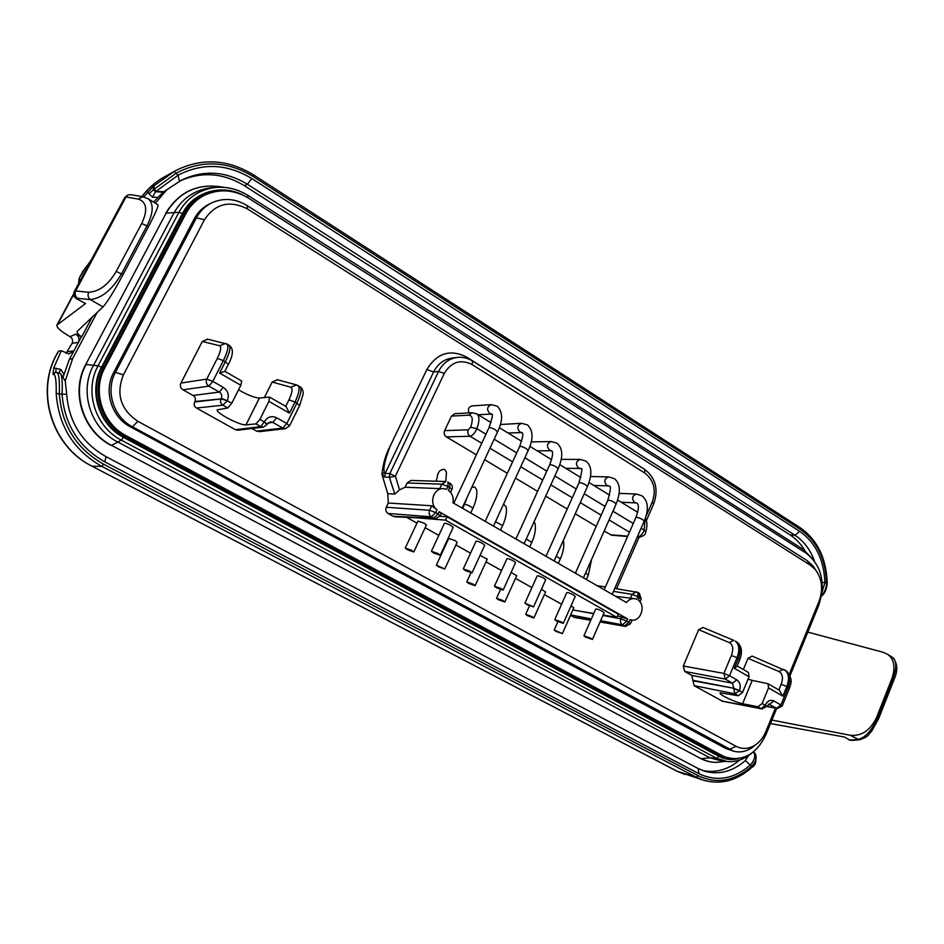 <?xml version="1.0" encoding="UTF-8"?>
<svg xmlns="http://www.w3.org/2000/svg" width="944" height="944" viewBox="0 0 944 944"><rect width="100%" height="100%" fill="white"/><g stroke="black" fill="none" stroke-linecap="round" stroke-linejoin="round"><path stroke-width="1.42" d="M66.068 353.363L72.122 343.274C73.207 340.595 72.523 338.4 70.045 336.689C61.089 331.521 56.699 327.686 56.864 325.173L85.597 303.531L76.759 298.882C73.821 297.053 72.995 294.658 74.269 291.684L75.638 290.976L88.677 292.239C99.214 291.625 108.383 284.699 116.183 271.483L123.05 274.61C113.964 291.448 107.286 302.21 103.002 306.883L77.137 331.45C76.759 332.548 78.258 334.377 81.656 336.937L75.78 334.129L70.045 336.689M771.909 720.06L850.19 735.258C861.648 736.391 870.486 730.349 876.705 717.145L877.566 717.652C871.914 730.609 865.259 737.889 857.577 739.506L850.674 740.049L852.479 740.367M849.6 740.025L844.443 737.028L770.481 723.541M81.656 336.937L92.205 317.101M81.172 337.15L69.36 359.381L62.977 377.388M97.138 312.429L72.617 358.59L65.23 380.987L66.694 394.273L62.044 394.132C64.463 424.458 78.718 447.031 104.819 461.876L699.032 773.75C716.779 781.998 733.866 779.107 750.303 765.053C754.775 759.932 755.837 755.519 753.489 751.802M814.471 561.031C810.318 549.679 803.816 541.089 794.966 535.26L247.387 184.233C225.333 170.935 203.22 169.66 181.024 180.398L163.159 192.163L153.612 202.122M147.583 191.868L149.046 193.803L153.471 189.732L153.294 186.275L143.783 196.93M703.599 780.263L677.521 771.425L91.851 466.112C50.941 446.111 34.126 389.199 58.634 351.062L61.336 350.767L53.725 367.9L53.053 374.438L53.714 374.296C55.566 374.803 56.404 381.211 56.215 393.495C58.552 426.145 73.762 450.441 101.846 466.383L696.259 777.231L703.599 780.263C720.886 784.948 736.957 780.676 751.79 767.437L751.731 767.496M61.336 350.767L69.018 353.929L73.88 350.873L67.661 351.652M72.122 343.274L78.376 342.401C79.744 339.026 78.883 336.276 75.78 334.129M166.486 190.11L155.371 203.208M179.419 181.283L178.062 175.206L155.512 191.738L152.48 197.154L149.046 193.803M153.294 186.275L175.195 170.84L164.02 177.094C155.323 181.991 147.948 188.481 141.871 196.576M807.804 632.126L883.112 652.257L887.466 654.227C894.086 658.841 895.62 666.806 892.068 678.146L876.705 717.145M157.742 204.671L157.955 204.765C158.651 205.875 155.5 213.155 148.515 226.595L123.05 274.61M116.183 271.483L141.694 223.492C147.925 210.311 146.827 202.181 138.402 199.113L126.012 196.977L75.638 290.976C74.493 293.938 75.201 296.392 77.762 298.351L90.27 299.578C101.834 298.28 112.265 289.666 121.564 273.736L147.04 225.699C153.353 213.073 153.848 204.175 148.527 198.983L147.547 198.382M157.943 204.789L148.527 198.983L142.709 196.718L130.614 194.617L128.16 194.995L124.726 197.567L127.263 195.373M124.726 197.567L74.269 291.684M73.691 294.434L57.537 324.571M88.925 263.364L91.651 259.27M88.677 263.647L91.474 259.588M84.63 268.804L88.429 264.072M78.553 283.707L79.532 280.675L79.084 278.433L78.907 282.327M78.989 282.055L79.261 278.268L84.889 268.592M583.97 635.737L595.688 609.081C596.561 608.727 598.779 609.47 602.366 611.299L604.077 612.798M590.614 638.12L592.395 639.477L585.728 637.176L583.947 635.808L590.614 638.12M603.098 615.04L616.904 617.364L445.544 520.132L416.658 517.819M572.843 609.966L593.752 613.482M406.64 517.347L416.965 523.141M425.13 527.72L438.807 535.39M455.905 544.971L470.537 553.172M486.018 561.857L501.571 570.565M515.495 578.377L531.92 587.581M544.369 594.567L561.609 604.231M405.283 547.992L417.921 521.1L424.21 523.224L426.381 525.053M431.443 551.202L444.412 523.354C445.226 522.952 447.421 523.684 450.996 525.537L453.167 527.425M436.376 565.102L448.754 538.434L455.055 540.558L457.132 542.316M463.315 568.866L476.024 541.266C476.85 540.877 479.045 541.608 482.62 543.461L484.697 545.254M480.059 555.367L487.234 559.214M494.491 586.141L506.928 558.789C507.766 558.4 509.972 559.131 513.548 560.984L515.53 562.695M511.105 572.442L516.698 575.746M524.97 603.039L537.16 575.911C538.009 575.545 540.216 576.277 543.803 578.117L545.679 579.758M541.419 589.268L545.549 591.935M554.789 619.559L566.742 592.679C567.604 592.313 569.822 593.056 573.397 594.885L575.191 596.455M571.061 605.8L573.799 607.794M616.904 617.364L618.285 614.202L447.09 516.816L445.544 520.132M440.27 515.931L438.04 513.984L439.113 511.695L441.344 513.654M439.113 511.695L627.677 618.993L626.733 621.164L620.904 618.827L602.909 615.476M617.553 615.866L627.677 618.993M447.09 516.816L440.093 516.285M449.899 483.186L449.698 487.517L447.904 486.467L446.559 489.334L443.42 488.65C433.497 487.694 428.541 503.943 437.013 509.748L435.656 512.627L429.603 510.267C428.588 513.052 429.213 515.247 431.443 516.84L435.656 512.627L438.04 513.984L433.827 518.185L435.621 518.704L440.317 515.849L441.379 513.56M388.043 513.477L393.093 516.297L433.827 518.185L431.443 516.84L388.043 513.477C385.907 511.967 385.317 509.902 386.273 507.27L388.291 503.034L431.703 505.772L437.013 509.748M395.217 516.816L393.093 516.297M789.302 674.146L819.121 601.127C823.31 589.339 822.094 578.873 815.474 569.728L810.566 565.338L247.623 209.037C229.722 199.927 215.338 203.479 204.482 219.692L123.428 374.815C115.782 394.085 120.608 409.59 137.883 421.319L736.06 746.303C742.314 749.465 748.663 749.076 755.082 745.123C759.79 742.008 763.354 737.524 765.808 731.671L775.413 708.142M639.643 466.194L466.548 357.044C450.111 348.891 436.883 353.056 426.841 369.552L433.615 371.971L385.128 473.463L384.291 471.929C383.063 468.13 385.058 459.445 390.297 445.875C385.813 454.099 383.028 463.575 381.931 474.325L387.76 493.724L388.291 503.034M590.755 620.314L574.66 617.482L570.471 615.346M296.534 384.904L290.811 387.217L272.143 382.037L277.595 379.795M272.143 382.037L264.379 397.566M238.1 430.193L235.386 429.721L196.494 408.032C194.228 406.522 193.614 404.516 194.665 402.002L194.924 401.507C195.963 399.005 195.361 396.987 193.083 395.477L182.994 389.813C180.446 388.114 179.761 385.872 180.941 383.075L202.299 341.468L207.881 339.203M259.529 431.632L256.579 431.125L251.93 428.505M785.632 670.57L786.175 670.889C790.222 674.146 790.871 679.597 788.134 687.267L786.812 686.5C789.562 678.842 788.877 673.355 784.771 670.063L783.343 669.32L778.894 671.503L747.99 658.298L752.203 656.139M747.99 658.298L743.341 669.52M722.549 701.274L694.111 685.651L691.787 675.432L684.695 671.444L683.291 665.98L698.678 629.66L703.02 627.5M815.887 570.247L812.878 565.751L807.132 560.606L246.939 205.473C235.493 198.606 223.94 197.65 212.282 202.606C205.391 205.875 200.093 210.972 196.376 217.887L115.463 372.349C105.197 390.922 113.469 417.106 132.443 426.806L733.618 751.188C739.742 752.757 745.725 751.707 751.566 748.026L755.955 744.533M212.282 202.606L210.075 203.633C203.208 206.889 197.921 211.963 194.228 218.855L113.599 372.691C103.368 391.194 111.604 417.272 130.52 426.924L725.7 748.462L733.618 751.188M790.034 675.644L818.755 605.305C825.87 583.097 821.717 565.751 806.306 553.29L248.827 198.346C234.324 189.626 219.716 188.529 204.99 195.03C196.73 199.101 190.358 205.332 185.862 213.686L104.819 367.83C91.981 390.958 102.353 423.62 126.024 435.609L722.656 755.825L727.859 757.938C744.427 760.923 757.159 753.1 766.032 734.444L776.676 708.378M215.185 187.502L210.795 187.797C194.429 190.004 182.109 198.464 173.838 213.155L93.385 365.658C78.907 391.642 90.636 428.34 117.268 441.733L709.947 757.808L722.372 761.206M179.643 181.154C201.402 171.253 222.961 172.764 244.319 185.661L247.387 184.233L251.777 178.534C227.15 163.69 202.582 162.569 178.062 175.206L176.068 173.236C201.579 159.819 227.185 160.869 252.898 176.375L800.465 529.454C816.949 541.124 825.634 558.942 826.531 582.932C826.319 588.195 824.678 592.348 821.599 595.404M804.807 550.458C800.878 543.897 795.969 538.717 790.104 534.918L244.319 185.661M702.513 770.481C715.729 773.183 728.119 769.714 739.683 760.062M59.968 373.269L61.006 374.249C62.186 377.706 62.54 384.338 62.044 394.132L56.215 393.495M66.694 394.273C68.9 422.169 82.01 442.96 106.023 456.66L698.029 768.463L704.802 771.248C719.234 775.095 732.756 771.519 745.371 760.534L748.391 755.707M745.371 760.534L751.613 766.339C756.38 761.053 757.371 756.557 754.598 752.84L754.044 752.285M822.177 582.483L824.914 582.483C823.911 559.521 815.498 542.47 799.698 531.319L251.777 178.534M822.059 592.195L824.914 582.483L827.204 582.802C826.72 589.316 824.808 593.752 821.469 596.112M163.159 192.163L155.512 191.738L153.471 189.732L176.068 173.236L174.062 171.478M892.257 657.201L892.953 657.638C896.717 661.402 896.706 668.411 892.918 678.665L892.068 678.146M58.729 372.927L60.817 369.458L63.661 373.824M57.171 372.502L57.301 372.538C59.035 374.249 59.708 381.199 59.307 393.4C61.561 425.107 76.322 448.707 103.592 464.224L101.846 466.383L92.111 466.183C51.283 446.323 34.314 389.117 58.823 350.979M630.462 623.795L628.81 622.344L629.99 619.618L631.453 620.019C640.539 622.072 646.215 605.824 638.368 600.29L639.548 597.576L641.177 599.086M639.218 593.245L639.548 597.576L637.979 596.667L636.822 599.322L634.675 598.673C631.453 598.331 628.716 599.617 626.462 602.543L452.955 502.786C453.84 497.512 452.306 493.358 448.388 490.325L449.698 487.517L451.893 489.535M634.462 598.649L615.712 596.372M629.99 619.618L631.335 619.996M637.979 596.667L637.79 592.407L636.114 591.805L632.173 594.366L637.979 596.667M399.56 489.877L394.816 494.078L389.353 477.216L395.489 476.39L399.56 489.877L405.07 487.222L407.1 482.962L410.97 480.437L445.851 481.523L441.839 484.154L439.751 488.626L443.42 488.65M451.492 416.092L454.866 413.684L472.189 412.729L468.767 415.183L451.492 416.092L444.624 430.629C443.68 433.225 444.258 435.314 446.347 436.871L470.077 436.258C472.649 435.632 474.915 433.119 476.885 428.706C479.54 421.248 479.576 416.351 476.98 414.003L476.472 413.696M627.571 536.499L611.688 535.189L604.16 531.071M596.219 526.327L575.238 513.807M567.226 509.028L545.691 496.166M537.608 491.352L515.495 478.148M507.329 473.274L484.626 459.716M476.366 454.796L446.347 436.871M445.757 481.511L446.5 472.26L444.695 469.451C440.364 469.133 437.851 471.764 437.178 477.345L436.222 481.216M468.991 412.906C467.681 409.212 468.72 406.864 472.106 405.873L491.364 404.657C487.01 406.616 486.467 409.554 489.735 413.472L491.895 414.038L478.195 414.746M462.713 508.391L464.472 504.603C465.274 504.179 467.386 504.851 470.785 506.633L472.838 508.379C476.071 501.347 477.345 495.128 476.649 489.735L474.915 487.128L471.917 487.08M500.32 424.517L521.643 423.301C517.288 425.189 516.722 428.104 519.932 432.033L521.949 432.576L508.002 432.977M495.482 521.749L502.633 525.548C505.819 518.516 506.999 512.273 506.161 506.845L503.589 504.096M526.233 539.071L531.802 542.363C534.941 535.319 536.027 529.077 535.047 523.625L534.056 521.831M387.76 493.724L394.816 494.078M405.07 487.222L439.751 488.626M407.1 482.962L441.839 484.154L447.904 486.467L448.105 482.148M447.739 482.065L450.005 483.257C452.2 484.827 452.849 486.892 451.94 489.44L450.583 492.343M381.931 474.325L384.633 477.098L385.128 473.463L389.848 473.569L389.353 477.216L384.633 477.098M384.291 471.929L382.344 475.092M407.513 549.762L405.259 548.063L411.525 550.258L413.779 551.957L407.513 549.762M433.674 553.007L431.408 551.272L437.981 553.55L440.234 555.284L433.674 553.007M438.5 566.789L436.34 565.161L444.777 568.996L438.5 566.789M465.439 570.601L463.28 568.937L469.876 571.226L472.024 572.866L465.439 570.601M468.826 583.451L466.761 581.905L473.074 584.124L475.115 585.669L468.826 583.451M496.509 587.793L494.455 586.212L501.063 588.501L503.117 590.071L496.509 587.793M498.503 599.77L496.532 598.295L502.869 600.514L504.828 601.989L498.503 599.77M526.905 604.608L524.935 603.11L533.525 606.898L526.905 604.608M527.566 615.736L525.69 614.332L532.027 616.562L533.903 617.966L527.566 615.736M556.63 621.069L554.753 619.642L561.409 621.943L563.273 623.37L556.63 621.069M556.028 631.383L554.234 630.037L562.388 633.613L556.028 631.383M621.848 616.668L620.904 618.827C620.019 621.459 620.515 623.477 622.415 624.869L626.733 621.164L628.81 622.344L624.48 626.049L625.518 626.427L630.498 623.713L632.067 620.102M259.966 419.278L268.91 401.365L269.382 397.07L259.399 398.061L245.971 424.871L256.013 423.88L259.966 419.278L267.258 424.045L270.244 421.862L272.781 422.381L276.745 417.814L286.787 423.537L282.811 428.069L285.56 428.647L259.222 431.668M266.975 424.623L264.367 421.756L260.839 426.594L263.376 427.113L237.817 430.228M245.971 424.871C240.543 425.744 215.881 413.13 217.191 409.826L227.811 407.985L231.74 403.312L240.85 385.258L219.586 373.069L225.321 361.788L223.35 360.643C227.646 351.793 228.873 346.283 227.044 344.123L226.761 343.946M227.256 400.752C229.416 395.206 228.082 390.745 223.268 387.347L219.35 392.067C221.639 393.683 222.277 395.784 221.25 398.38L227.28 400.704L220.979 398.911C219.987 401.507 220.625 403.607 222.878 405.2L227.256 400.752L231.74 403.312M241.676 381.022L240.85 385.258M698.678 629.66L729.311 642.604C732.992 644.752 733.677 649.035 731.376 655.455L737.028 657.708L729.535 675.703L736.78 679.833C740.108 682.264 741.005 685.863 739.459 690.619L733.641 688.742L734.928 693.816L739.459 690.619L742.562 692.389L749.052 676.73L734.314 668.293L738.397 658.499L737.028 657.708C739.884 649.932 739.305 644.422 735.293 641.153L736.757 642.003C740.71 645.224 741.252 650.723 738.397 658.499L739.742 659.75M762.162 703.481L768.546 687.916L768.027 683.716L752.238 680.376L742.598 703.705L757.926 706.785L762.162 703.481L766.563 706.195M202.299 341.468L219.681 345.764C221.616 346.885 220.825 351.085 217.321 358.378L223.35 360.643L212.789 381.388L206.76 379.087C205.639 381.978 206.347 384.326 208.884 386.131L219.35 392.067L193.083 395.477M241.747 381.057L224.825 371.334L219.586 373.069M259.399 398.061C254.632 397.802 247.682 395.052 238.549 389.801M286.032 406.522L289.501 413.165L268.91 401.365M299.696 386.58L300.003 386.757C302.009 388.987 300.971 394.462 296.876 403.171L295 402.073L289.501 413.165M742.562 692.389L738.338 695.74L720.154 692.802M748.439 672.458L749.052 676.73M737.04 666.24L734.314 668.293M736.78 679.833L732.556 683.208L725.311 679.102L729.535 675.703L723.883 673.426L725.311 679.102L684.695 671.444M691.787 675.432L732.556 683.208L733.83 688.294L739.482 690.571M742.598 703.705C735.494 702.371 719.517 694.973 720.048 693.061M752.238 680.376L748.026 679.208M779.319 690.217L782.883 696.141L768.546 687.916M766.457 706.454L773.915 700.979L780.912 704.967L776.676 708.236L777.49 708.543L766.469 706.431M766.563 706.206L776.676 708.236L768.487 704.047M766.375 706.655L765.218 705.192L761.289 708.673L762.009 708.944L722.219 701.203M76.759 298.882L77.762 298.351M88.677 292.239C87.521 295.177 88.052 297.631 90.27 299.578L103.002 306.883M850.19 735.258L859.229 739.836L852.161 740.391M850.674 740.049L848.632 739.718M72.617 358.59L69.36 359.381M157.365 197.426L152.48 197.154M60.817 369.458L53.725 367.9M154.096 185.826L154.273 189.284L156.326 191.302L163.985 191.738M141.966 196.588C148.007 188.47 155.359 181.968 164.02 177.094M138.402 199.113L142.65 196.706M141.694 223.492L148.515 226.595M79.025 281.937L79.532 280.675M78.718 282.929L79.084 278.433M636.811 503.069L634.486 502.432C631.501 498.503 632.138 495.706 636.409 494.031L619.217 493.382M604.184 589.74L635.855 517.619C636.822 517.041 639.064 517.678 642.569 519.53L644.162 521.241M426.841 369.552L390.297 445.875M810.566 565.338L807.132 560.606M247.623 209.037L246.939 205.473M204.482 219.692L196.376 217.887L194.228 218.855M123.428 374.815L115.463 372.349L113.599 372.691M137.883 421.319L132.443 426.806L130.52 426.924M736.06 746.303L729.24 749.43L725.7 748.462M204.99 195.03L203.456 195.774C195.219 199.845 188.859 206.04 184.375 214.382L103.533 368.089C90.73 391.158 101.079 423.714 124.691 435.68L720.166 755.129L727.859 757.938M185.862 213.686L184.375 214.382L182.935 213.887L102.094 367.535C88.96 391.17 99.568 424.564 123.782 436.801L719.151 755.896L734.29 758.882M104.819 367.83L102.094 367.535M126.024 435.609L123.782 436.801M722.656 755.825L720.166 755.129L719.151 755.896M244.732 196.01C222.819 183.36 193.65 191.184 182.393 213.556L101.527 367.216C88.229 391.158 98.978 424.965 123.487 437.355L718.962 756.368C725.169 759.601 731.694 760.345 738.55 758.61M229.215 191.172C208.895 188.635 193.461 196.21 182.935 213.887M803.627 551.591L803.096 549.361M718.962 756.368L716.649 758.315L727.328 761.548C736.155 762.186 744.309 759.377 751.79 753.1M123.487 437.355L121.339 440.14L716.649 758.315L709.947 757.808L701.451 758.693C707.009 761.607 712.885 762.776 719.092 762.186L722.302 761.714M101.527 367.216L98.046 365.812C83.922 391.194 95.356 427.042 121.339 440.14L111.581 445.367L700.826 758.575C706.584 761.596 712.673 762.799 719.092 762.186L724.662 761.36M182.393 213.556L178.935 212.294L98.046 365.812L86.128 364.478C70.682 392.114 83.202 431.172 111.581 445.367L700.826 758.575M247.635 197.615L248.036 195.526C237.676 189.048 226.654 186.381 214.984 187.526C199.019 189.685 187.006 197.933 178.935 212.294L166.144 213.12L85.739 364.537C70.304 392.197 82.812 431.196 111.227 445.45M165.719 213.261C179.195 191.219 198.641 182.593 224.058 187.384C198.818 182.629 179.513 191.207 166.144 213.12L85.751 364.514M684.778 774.422L676.978 771.201L696.259 777.231L698.206 775.744C716.756 784.322 734.562 781.195 751.613 766.339L751.802 767.425C756.073 765.159 757.017 760.298 754.598 752.84L753.524 751.778M790.104 534.918L794.966 535.26L799.698 531.319M253.134 174.758L252.898 176.375M800.252 527.743L800.465 529.454M893.968 679.763L878.675 718.596L871.737 731.081C868.114 734.585 868.928 736.898 859.229 739.836M894.003 679.645L892.918 678.665L877.566 717.652L878.675 718.585M55.755 372.432L56.144 368.172M53.053 374.438L54.87 372.62L53.702 374.296M55.554 372.467L60.097 373.305M103.592 464.224L698.206 775.744M106.023 456.66L104.819 461.876M698.029 768.463L699.032 773.75M593.634 613.742L578.519 610.921M613.458 591.357L632.173 594.366L630.474 598.272M395.489 476.39L389.848 473.569L438.582 371.429C442.701 363.369 448.848 358.708 457.026 357.434C462.536 356.808 467.693 357.988 472.519 360.997L472.401 360.927M645.861 516.71L652.245 502.149C656.399 489.936 653.921 480.236 644.799 473.038L472.153 364.585C460.589 358.885 451.303 361.835 444.294 373.458L395.571 475.776M645.649 532.109L645.708 531.909C645.802 534.398 643.466 536.227 638.699 537.407L637.318 536.959C640.162 536.629 642.451 534.363 644.186 530.139L641.094 528.262M627.713 536.168L610.32 534.752M629.447 532.215L609.081 519.955M601.175 515.188L580.265 502.597M572.276 497.795L550.812 484.874M542.765 480.012L520.722 466.749M512.592 461.852L489.96 448.223M481.735 443.267L470.077 436.258C467.941 434.641 467.351 432.494 468.318 429.827L470.655 427.219C473.251 419.549 472.625 415.537 468.767 415.183M444.624 430.629L468.318 429.827M645.059 519.047L644.186 530.139L645.708 531.909C647.442 526.516 647.324 521.973 645.342 518.268M633.271 523.519L612.951 511.2M605.069 506.421L584.218 493.771M576.253 488.957L554.848 475.977M546.812 471.103L524.84 457.781M516.722 452.86L494.16 439.172M485.959 434.205L476.885 428.706L470.655 427.219M431.703 505.772L429.603 510.267L386.273 507.27M466.548 357.044L466.1 358.118M457.026 357.434L451.975 358.071C443.833 359.334 437.709 363.971 433.615 371.971L438.582 371.429L444.294 373.458M652.245 502.149L653.72 503.789M644.799 473.038L644.634 469.333M472.153 364.585L472.519 360.997L644.776 469.428C655.655 478.042 658.652 489.452 653.779 503.683L646.357 520.628M453.781 503.258L488.886 427.939C489.794 427.302 492.001 427.927 495.506 429.827L497.512 431.963M470.702 512.993L472.802 508.474M485.204 521.324L519.578 446.677C520.498 446.04 522.705 446.677 526.209 448.553L528.133 450.607M500.532 530.139L502.597 525.643M515.931 538.989L549.597 464.991C550.529 464.377 552.747 465.003 556.252 466.879L558.081 468.838M551.744 450.76L549.491 450.194C546.34 446.264 546.93 443.385 551.272 441.544L531.189 441.898M529.726 546.93L531.755 542.446M545.986 556.276L578.967 482.915C579.911 482.301 582.141 482.939 585.646 484.815L587.392 486.679M580.69 468.566L578.424 467.976C575.321 464.047 575.934 461.191 580.253 459.409L561.22 459.362M556.264 556.158L560.323 558.907M575.403 573.185L607.712 500.45C608.668 499.86 610.91 500.497 614.414 502.361L616.078 504.143M609.033 485.995L606.756 485.381C603.7 481.452 604.325 478.62 608.632 476.897L590.555 476.519M585.61 572.949L588.301 575.038M600.62 620.68L622.415 624.869L624.48 626.049L600.148 621.777M590.826 620.137L573.657 617.128M591.369 618.91L570.648 614.922M268.013 422.995L272.781 422.381L282.811 428.069L256.579 431.125M276.745 417.814C271.601 415.502 267.471 416.811 264.367 421.756M256.013 423.88L260.839 426.594L235.386 429.721M227.811 407.985L222.878 405.2L196.494 408.032M182.994 389.813L208.884 386.131L212.789 381.388L223.268 387.347M289.525 425.909L286.787 423.537L296.876 403.171L299.578 405.613M778.894 671.503C782.611 673.674 783.378 677.922 781.172 684.258L786.812 686.5L782.883 696.141M782.175 706.077L780.912 704.967L788.134 687.267L789.373 688.412M773.915 700.979C770.328 699.457 767.425 700.861 765.218 705.192M194.924 401.507L220.979 398.911L194.665 402.002M217.321 358.378L206.76 379.087L180.941 383.075M225.522 343.427L219.681 345.764M228.885 345.197L229.168 345.362C230.902 347.463 229.628 352.938 225.321 361.788L228.306 364.478M290.811 387.217C292.923 388.432 292.31 392.633 288.97 399.808L285.725 406.345M288.97 399.808L295 402.073C299.083 393.365 300.074 387.866 297.974 385.577L297.667 385.388M694.111 685.651L734.928 693.816L738.338 695.74M736.214 641.684L736.757 642.003C741.713 645.885 742.727 651.773 739.777 659.655L736.945 666.476M733.807 640.386L729.311 642.604M731.376 655.455L723.883 673.426L683.291 665.98M693.038 680.329L733.83 688.294L692.861 680.766M757.926 706.785L761.289 708.673L721.523 700.944M781.172 684.258L778.847 689.946M79.048 278.48L83.497 270.196M128.16 194.983L126.921 195.526M56.959 325.007L73.667 293.844M79.013 281.996L78.281 284.215M636.02 502.916L621.211 502.22M636.409 494.031L642.18 495.907C648.28 501.264 648.965 509.677 644.221 521.123L612.16 594.331M592.395 639.477L604.113 612.703M394.781 516.793L435.621 518.704M815.474 569.728L812.878 565.751M755.082 745.123L751.566 748.026M210.795 187.797L214.984 187.526C226.725 186.381 237.794 189.06 248.178 195.561L803.391 549.502L814.224 560.689M727.328 761.548L720.921 761.112M65.207 380.951L61.006 374.249M827.204 582.802C826.319 558.234 817.362 539.897 800.323 527.79L253.346 174.758C227.351 158.993 201.296 157.683 175.195 170.84M894.003 679.656C898.004 670.901 897.65 663.561 892.953 657.638L887.702 654.393M851.582 740.356L849.293 739.978M676.978 771.201L91.91 466.147M639.949 601.906L641.212 598.992L639.348 593.316L637.79 592.407L614.745 588.431M597.056 585.646L605.399 586.956M638.699 537.407L637.141 537.278M490.986 422.57L476.98 414.003L472.189 412.729M637.696 512.297L617.671 500.049M609.612 495.128L589.032 482.537M580.914 477.57L559.768 464.637M551.591 459.645L529.867 446.359M521.631 441.308L499.305 427.656M616.562 588.714L639.005 537.431M413.779 551.957L426.417 524.982M440.234 555.284L453.214 527.342M462.159 508.073L497.571 431.856C503.069 420.564 502.963 412.021 497.252 406.215L491.364 404.657M492.131 414.121C490.691 415.891 495.211 410.003 488.886 427.939M444.777 568.996L457.167 542.245M464.472 504.603L467.02 497.618M472.024 572.866L484.732 545.172M493.488 526.091L528.192 450.489C533.525 439.09 533.289 430.57 527.495 424.93L521.643 423.301M522.41 432.741C521.371 434.464 525.478 429.791 519.578 446.677M466.796 581.846L470.903 572.89M475.115 585.669L487.257 559.131M503.117 590.071L515.566 562.612M524.132 543.709L558.14 468.72C563.273 456.967 562.931 448.483 557.09 443.243L551.272 441.544M552.039 450.961C551.721 451.303 554.588 451.869 549.597 464.991M551.367 450.725L537.195 450.831M496.568 598.225L500.473 589.611M504.828 601.989L516.722 575.675M533.525 606.898L545.726 579.675M554.116 560.948L587.451 486.561C592.395 474.596 591.935 466.135 586.059 461.179L580.253 459.409M581.044 468.802C582.649 467.15 581.952 471.858 578.967 482.915M580.182 468.495L565.786 468.318M525.714 614.261L529.478 605.871M533.903 617.966L545.585 591.864M558.329 563.367L560.358 558.824C563.426 551.886 564.441 545.691 563.391 540.239M563.273 623.37L575.238 596.372M583.451 577.822L616.137 504.025C620.881 491.741 620.302 483.316 614.414 478.726L608.632 476.897M609.435 486.254C611.169 485.653 610.615 490.349 607.771 500.332M608.396 485.889L593.776 485.44M554.258 629.967L557.916 621.73M562.388 633.613L573.834 607.724M586.33 579.474L588.336 574.955L591.581 559.45M625.518 626.427L600.065 621.954M207.149 339.038L227.044 344.123M224.825 371.346L228.342 364.408C233.428 354.85 233.699 348.501 229.168 345.362L227.032 344.112M286.15 406.593L269.724 397.153M263.376 427.113L267.022 424.54M285.56 428.647L289.56 425.838L299.614 405.531L303.201 394.073C303.166 390.309 302.104 387.866 300.003 386.757L296.003 384.751L276.981 379.63M748.568 672.529L737.158 665.968M702.832 627.418L733.842 640.398M777.49 708.543L782.198 705.994L789.408 688.318C790.069 684.943 794.341 679.881 786.187 670.901L752.026 656.068M762.009 708.944L766.434 706.537M779.473 690.3L768.027 683.716M637.235 503.353C639.123 505.182 638.675 509.89 635.914 517.501M88.606 263.742L84.842 268.627"/></g></svg>
